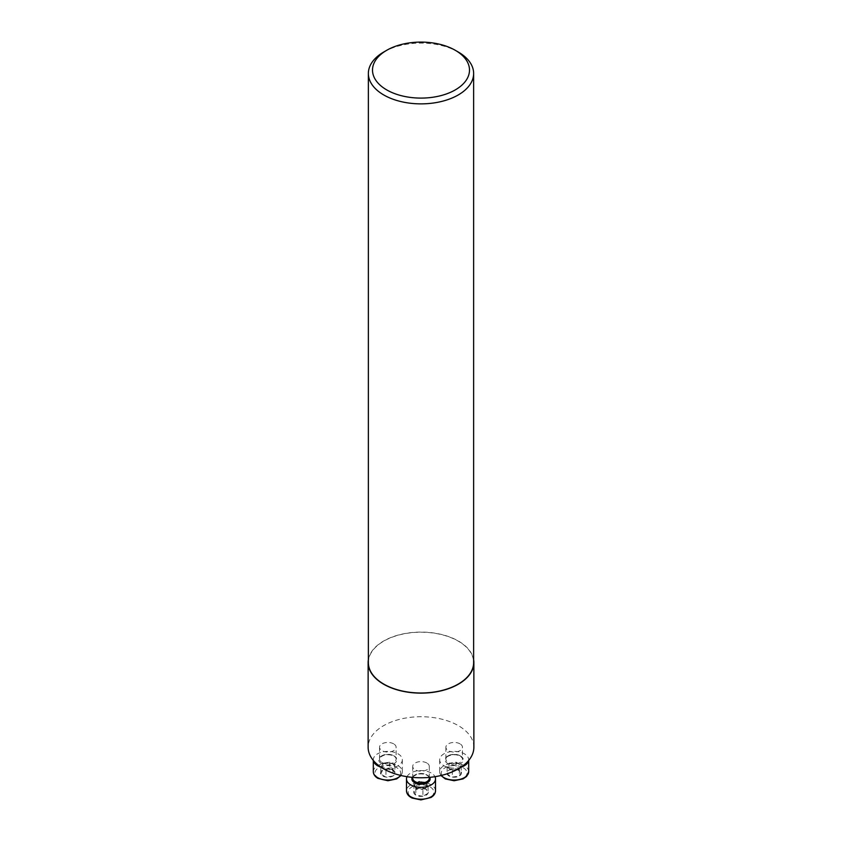 <?xml version="1.0" encoding="UTF-8"?>
<svg xmlns="http://www.w3.org/2000/svg" width="842" height="842" viewBox="0 0 842 842"><rect width="100%" height="100%" fill="white"/><g stroke="black" fill="none" stroke-linecap="round" stroke-linejoin="round"><path stroke-width="0.63" stroke-dasharray="4.21 3.16" d="M426.862 763.02A8.294 4.789 0 0 0 417.821 761.978A8.294 4.789 0 0 0 412.706 766.409A8.294 4.789 0 0 0 417.821 770.83A8.294 4.789 0 0 0 426.862 769.788A8.294 4.789 0 0 0 429.294 766.409A8.294 4.789 0 0 0 426.862 763.02M473.867 747.254A52.867 30.523 0 0 0 458.385 725.667A52.867 30.523 0 0 0 400.771 719.047A52.867 30.523 0 0 0 368.133 747.254M460.037 743.865A8.294 4.789 0 0 0 450.996 742.823A8.294 4.789 0 0 0 445.881 747.254A8.294 4.789 0 0 0 454.175 752.043A8.294 4.789 0 0 0 462.468 747.254A8.294 4.789 0 0 0 460.037 743.865M393.688 743.865A8.294 4.789 0 0 0 384.657 742.823A8.294 4.789 0 0 0 379.531 747.254A8.294 4.789 0 0 0 381.963 750.632A8.294 4.789 0 0 0 391.004 751.674A8.294 4.789 0 0 0 396.119 747.254A8.294 4.789 0 0 0 393.688 743.865M368.364 659.739A52.867 30.523 180 0 1 403.086 633.889A52.867 30.523 180 0 1 458.385 641.025A52.867 30.523 180 0 1 473.636 659.739M383.784 51.993A52.636 30.386 180 0 1 458.216 51.993M368.364 662.612A52.636 30.386 180 0 1 400.855 634.531A52.636 30.386 180 0 1 458.216 641.12A52.636 30.386 180 0 1 473.636 662.612M461.227 771.935A7.304 4.221 180 0 1 459.332 775.998A7.304 4.221 180 0 1 452.28 777.092A7.304 4.221 180 0 1 447.123 774.114A7.304 4.221 180 0 1 449.007 770.041A7.304 4.221 180 0 1 456.059 768.946A7.304 4.221 180 0 1 461.227 771.935L459.332 775.998L452.28 777.092L447.123 774.114L449.007 770.041L456.059 768.946L461.227 771.935L461.227 765.157L456.059 762.178L449.007 763.273L447.123 767.346L452.28 770.325L455.806 769.777A6.326 3.652 180 0 1 449.702 768.83A6.326 3.652 180 0 1 448.07 765.304A6.326 3.652 180 0 1 452.533 762.726A6.326 3.652 180 0 1 458.648 763.673A6.326 3.652 180 0 1 460.279 767.199L461.227 765.157M461.1 767.146A14.514 8.378 180 0 1 439.661 759.779A14.514 8.378 180 0 1 448.618 752.043A14.514 8.378 180 0 1 464.437 753.853A14.514 8.378 180 0 1 468.689 759.779A14.514 8.378 180 0 1 468.636 760.494M455.806 769.777L459.332 769.23L460.279 767.199A6.326 3.652 180 0 1 455.806 769.777M459.332 769.23L459.332 775.998M456.059 762.178L456.059 768.946M449.007 763.273L449.007 770.041M447.123 767.346L447.123 774.114M452.28 770.325L452.28 777.092M422.894 796.248A7.304 4.221 180 0 1 415.832 795.153A7.304 4.221 180 0 1 413.948 791.08A7.304 4.221 180 0 1 419.106 788.101A7.304 4.221 180 0 1 426.168 789.196A7.304 4.221 180 0 1 428.052 793.269A7.304 4.221 180 0 1 422.894 796.248L415.832 795.153L413.948 791.08L419.106 788.101L426.168 789.196L428.052 793.269L422.894 796.248L422.894 789.47L428.052 786.491L426.168 782.418L419.106 781.334L413.948 784.312L414.895 786.344A6.326 3.652 180 0 1 416.527 782.818A6.326 3.652 180 0 1 422.642 781.881A6.326 3.652 180 0 1 427.105 784.46A6.326 3.652 180 0 1 425.473 787.986A6.326 3.652 180 0 1 419.358 788.933L422.894 789.47M407.023 776.692A14.514 8.378 180 0 1 421 770.556A14.514 8.378 180 0 1 434.977 776.692M414.895 786.344L415.832 788.386L419.358 788.933A6.326 3.652 180 0 1 414.895 786.344M415.832 788.386L415.832 795.153M428.052 786.491L428.052 793.269M426.168 782.418L426.168 789.196M419.106 781.334L419.106 788.101M413.948 784.312L413.948 791.08M380.773 774.114A7.304 4.221 180 0 1 382.668 770.041A7.304 4.221 180 0 1 389.72 768.946A7.304 4.221 180 0 1 394.877 771.935A7.304 4.221 180 0 1 392.993 775.998A7.304 4.221 180 0 1 385.941 777.092A7.304 4.221 180 0 1 380.773 774.114L382.668 770.041L389.72 768.946L394.877 771.935L392.993 775.998L385.941 777.092L380.773 774.114L380.773 767.346L385.941 770.325L392.993 769.23L394.877 765.157L389.72 762.178L386.194 762.726A6.326 3.652 180 0 1 392.298 763.673A6.326 3.652 180 0 1 393.93 767.199A6.326 3.652 180 0 1 389.467 769.777A6.326 3.652 180 0 1 383.352 768.83A6.326 3.652 180 0 1 381.721 765.304L380.773 767.346M373.364 760.494A14.514 8.378 180 0 1 373.311 759.779A14.514 8.378 180 0 1 387.825 751.401A14.514 8.378 180 0 1 402.339 759.779A14.514 8.378 180 0 1 380.9 767.146M386.194 762.726L382.668 763.273L381.721 765.304A6.326 3.652 180 0 1 386.194 762.726M382.668 763.273L382.668 770.041M385.941 770.325L385.941 777.092M392.993 769.23L392.993 775.998M394.877 765.157L394.877 771.935M389.72 762.178L389.72 768.946M463.268 767.778A12.851 7.42 180 0 1 457.501 780.187A12.851 7.42 180 0 1 441.755 771.104A12.851 7.42 180 0 1 463.268 767.778M460.037 755.716A8.294 4.789 0 0 0 450.996 754.685A8.294 4.789 0 0 0 445.881 759.105A8.294 4.789 0 0 0 454.175 763.894A8.294 4.789 0 0 0 462.468 759.105A8.294 4.789 0 0 0 460.037 755.716M460.627 756.063A9.125 5.263 180 0 1 456.532 764.873A9.125 5.263 180 0 1 445.365 758.421A9.125 5.263 180 0 1 460.627 756.063M468.689 771.672A14.514 8.378 0 0 0 464.437 765.746A14.514 8.378 0 0 0 448.618 763.926A14.514 8.378 0 0 0 439.661 771.672A14.514 8.378 0 0 0 441.229 775.45M430.094 797.427A12.851 7.42 180 0 1 408.58 794.09A12.851 7.42 180 0 1 424.326 785.007A12.851 7.42 180 0 1 430.094 797.427M429.294 778.261A8.294 4.789 0 0 0 421 773.472A8.294 4.789 0 0 0 412.706 778.261C411.833 777.345 413.454 776.008 417.59 774.23C426.515 772.661 430.357 777.566 429.294 778.261M412.296 777.355A9.125 5.263 180 0 1 421 773.672A9.125 5.263 180 0 1 429.704 777.355M435.514 790.817A14.514 8.378 0 0 0 421 782.439A14.514 8.378 0 0 0 406.486 790.817M378.732 778.271A12.851 7.42 180 0 1 384.499 765.852A12.851 7.42 180 0 1 400.245 774.945A12.851 7.42 180 0 1 378.732 778.271M381.963 762.494A8.294 4.789 0 0 0 391.004 763.526A8.294 4.789 0 0 0 396.119 759.105A8.294 4.789 0 0 0 387.825 754.316A8.294 4.789 0 0 0 379.531 759.105A8.294 4.789 0 0 0 381.963 762.494M381.373 763.505A9.125 5.263 180 0 1 385.468 754.695A9.125 5.263 180 0 1 396.635 761.147A9.125 5.263 180 0 1 381.373 763.505M400.771 775.45A14.514 8.378 0 0 0 402.339 771.672A14.514 8.378 0 0 0 387.825 763.284A14.514 8.378 0 0 0 373.311 771.672M445.881 747.254L445.881 759.105C443.597 758.295 451.996 752.064 460.206 756.095C462.132 757.684 462.889 758.684 462.468 759.105L462.468 747.254M439.661 759.779L439.661 771.672L440.976 775.514M468.689 759.779L468.689 760.431M412.706 766.409L412.706 777.398M429.294 766.409L429.294 777.398M379.531 747.254L379.531 759.105C378.658 758.2 380.279 756.853 384.415 755.074C393.351 753.506 397.182 758.41 396.119 759.105L396.119 747.254M373.311 759.779L373.311 760.431M402.339 759.779L402.339 771.672L401.024 775.514"/><path stroke-width="1.26" d="M368.133 662.612L368.133 747.254A52.867 30.523 0 0 0 421 777.776A52.867 30.523 0 0 0 473.867 747.254L473.867 662.612A52.867 30.523 180 0 1 421 693.134A52.867 30.523 180 0 1 368.133 662.612A52.867 30.523 180 0 1 368.364 659.739M473.636 659.739A52.867 30.523 180 0 1 473.867 662.612M458.216 51.993L455.29 50.299A48.489 27.997 180 0 1 455.29 89.894A48.489 27.997 180 0 1 386.71 89.894A48.489 27.997 180 0 1 386.71 50.299A48.489 27.997 180 0 1 455.29 50.299L458.216 51.993A52.636 30.386 180 0 1 473.636 73.486A52.636 30.386 180 0 1 421 103.871A52.636 30.386 180 0 1 368.364 73.486A52.636 30.386 180 0 1 383.784 51.993L386.71 50.299M473.636 73.486L473.636 662.612A52.636 30.386 180 0 1 421 692.998A52.636 30.386 180 0 1 368.364 662.612L368.364 73.486M468.636 760.494A14.514 8.378 180 0 1 461.1 767.146M434.977 776.692A14.514 8.378 180 0 1 435.514 778.934A14.514 8.378 180 0 1 431.262 784.86A14.514 8.378 180 0 1 415.443 786.681A14.514 8.378 180 0 1 406.486 778.934A14.514 8.378 180 0 1 407.023 776.692M380.9 767.146A14.514 8.378 180 0 1 377.563 765.704A14.514 8.378 180 0 1 373.364 760.494M441.229 775.45A14.514 8.378 0 0 0 457.543 779.818A14.514 8.378 0 0 0 468.689 771.672L468.689 760.431M412.706 777.398L412.706 778.261A8.294 4.789 0 0 0 417.821 782.681A8.294 4.789 0 0 0 426.862 781.639A8.294 4.789 0 0 0 429.294 778.261L429.294 777.398M429.704 777.355A9.125 5.263 180 0 1 427.452 782.66A9.125 5.263 180 0 1 416.274 783.439A9.125 5.263 180 0 1 412.296 777.355M431.262 796.742A14.514 8.378 0 0 0 435.514 790.817C435.419 793.532 433.883 795.753 430.915 797.5L420.926 799.9L412.127 798.048C408.507 796.279 406.623 793.869 406.486 790.817A14.514 8.378 0 0 0 415.443 798.563A14.514 8.378 0 0 0 431.262 796.742M373.311 760.431L373.311 771.672A14.514 8.378 0 0 0 377.563 777.587A14.514 8.378 0 0 0 400.771 775.45M440.976 775.514L445.302 778.903L454.101 780.744L463.1 778.871L466.636 776.387L468.689 771.672M406.486 778.934L406.486 790.817M435.514 778.934L435.514 790.817M401.024 775.514L396.698 778.903L387.899 780.744L377.911 778.355C374.943 776.608 373.406 774.377 373.311 771.672"/></g></svg>
